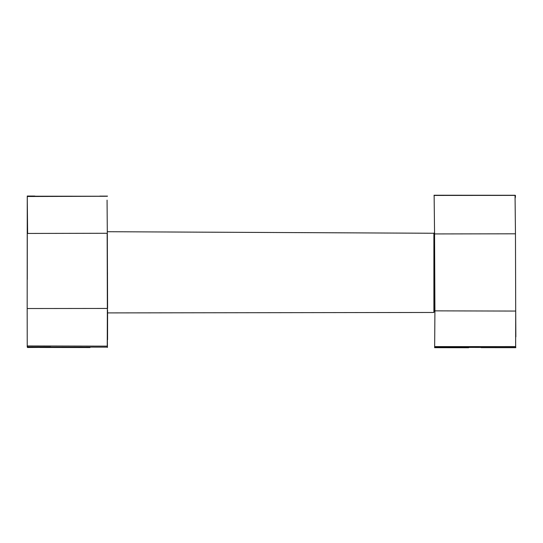 <?xml version="1.0" encoding="UTF-8"?>
<svg xmlns="http://www.w3.org/2000/svg" width="543" height="543" viewBox="0 0 543 543"><rect width="100%" height="100%" fill="white"/><g stroke="black" fill="none" stroke-linecap="round" stroke-linejoin="round"><path stroke-width="0.81" d="M434.923 310.861L434.563 233.931L515.463 233.802L515.701 311.064L434.923 310.861L434.651 347.405L515.646 347.472M434.563 233.931L434.128 195.432L515.049 195.392L515.463 233.802M515.64 347.323L515.701 311.064M515.667 344.595L515.633 346.115M515.612 346.583L515.565 347.472M482.476 195.304L515.124 195.263L515.158 198.283M468.663 347.737L434.597 347.676M434.122 196.308L434.081 195.568M434.468 311.322L434.244 232.92M433.898 312.469L433.891 233.252C433.993 232.343 434.305 313.107 433.898 312.469L107.304 312.904M107.229 196.233L27.265 196.22L27.231 233.442L107.304 233.273L107.066 200.123M27.618 233.442L27.279 198.677M107.304 233.273L107.595 308.451L27.177 308.533L27.231 233.442M107.331 234.148L107.344 240.413M107.378 258.855L107.365 304.847M107.365 336.864L107.351 347.31M107.48 272.681L107.242 347.045M107.161 233.273L107.351 308.451M27.517 347.5L39.978 347.425M107.242 347.147L27.238 347.072L27.177 308.533M433.891 233.252L107.779 231.718M515.633 346.583L434.699 346.617M515.395 197.36L515.416 195.385M515.701 310.284L515.85 336.843M515.619 341.825L515.701 347.676M508.947 195.399L515.117 195.263M515.151 195.27L434.033 195.229M434.081 195.229L436.409 195.236M107.229 196.261L27.265 196.505M27.252 196.037L34.854 196.057M107.534 196.118L99.831 196.118M107.562 339.721L107.582 309.985M107.283 330.334L107.426 347.459M40.019 347.472L90.016 347.561M50.56 346.977L27.293 346.963M27.245 345.952L107.229 346.142M27.612 347.377L27.605 345.952M27.286 279.523L27.299 196.281M515.83 347.676L481.118 347.642"/></g></svg>
